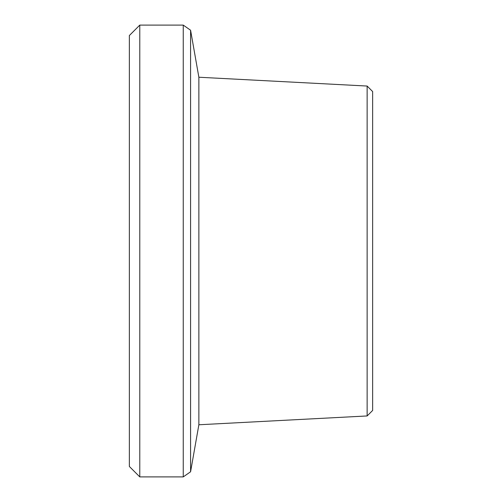<?xml version="1.0" encoding="UTF-8"?>
<svg xmlns="http://www.w3.org/2000/svg" width="502" height="502" viewBox="0 0 502 502"><rect width="100%" height="100%" fill="white"/><g stroke="black" fill="none" stroke-linecap="round" stroke-linejoin="round"><path stroke-width="0.75" d="M367.138 86.049L372.641 91.552L372.641 410.448L367.138 415.951L367.138 86.049L198.867 77.233L190.584 30.233L190.584 471.767L183.249 476.9L183.249 25.1L139.788 25.1L139.788 476.9L183.249 476.9M139.788 476.9L129.359 466.471L129.359 35.529L139.788 25.1M367.138 415.951L198.867 424.767L198.867 77.233M190.584 30.233L183.249 25.1M198.867 424.767L190.584 471.767"/></g></svg>
